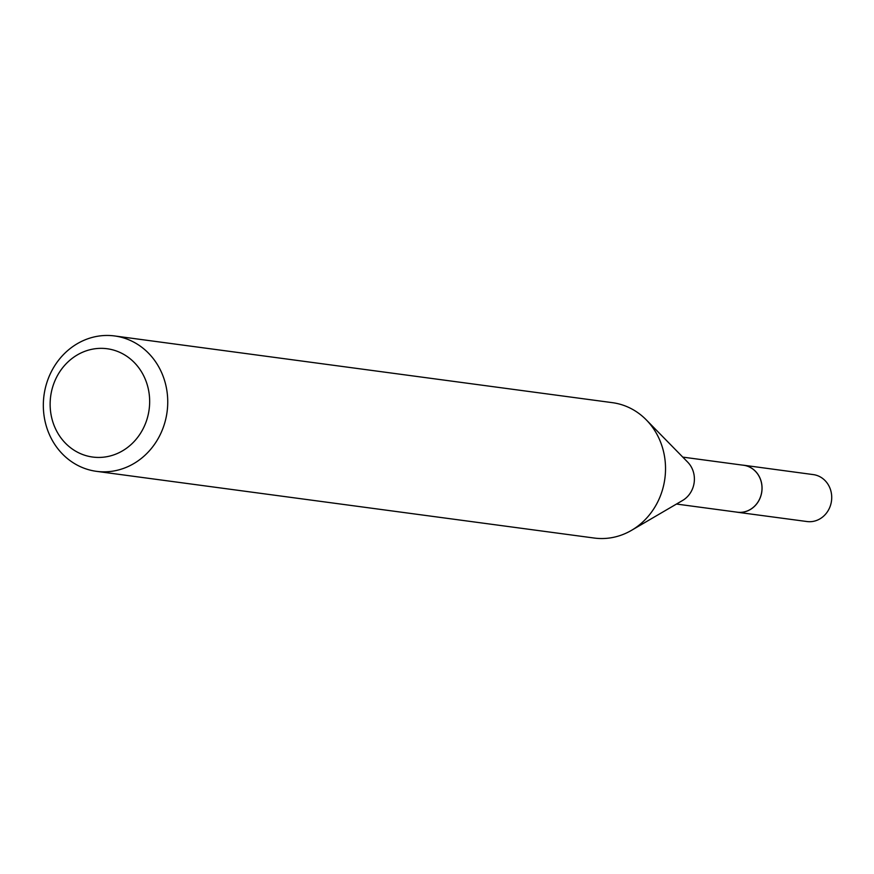 <?xml version="1.0" encoding="UTF-8"?>
<svg xmlns="http://www.w3.org/2000/svg" width="874" height="874" viewBox="0 0 874 874"><rect width="100%" height="100%" fill="white"/><g stroke="black" fill="none" stroke-linecap="round" stroke-linejoin="round"><path stroke-width="1.31" d="M682.769 457.113L743.577 465.263A23.674 21.522 97.6 0 1 761.877 485.562A23.674 21.522 97.6 0 1 748.133 510.591A23.674 21.522 97.6 0 1 737.295 512.197L676.476 504.047M742.66 465.143A23.696 21.544 97.6 0 1 761.855 485.048A23.696 21.544 97.6 0 1 748.155 510.613A23.696 21.544 97.6 0 1 736.367 512.066M114.603 335.955L612.39 402.663A68.292 62.098 97.6 0 1 646.323 419.913L687.74 462.182A23.674 21.522 97.6 0 1 682.605 500.463L631.531 530.332A68.292 62.098 97.6 0 1 625.533 533.413A68.292 62.098 97.6 0 1 594.254 538.045L96.468 471.337A68.292 62.098 97.6 0 1 43.7 412.79A68.292 62.098 97.6 0 1 83.325 340.587A68.292 62.098 97.6 0 1 114.603 335.955A68.292 62.098 97.6 0 1 167.371 394.502A68.292 62.098 97.6 0 1 127.746 466.705A68.292 62.098 97.6 0 1 96.468 471.337M646.323 419.913A68.292 62.098 97.6 0 1 631.531 530.332M82.134 352.441A54.636 49.676 97.6 0 1 146.384 382.146A54.636 49.676 97.6 0 1 117.662 453.344A54.636 49.676 97.6 0 1 53.412 423.639A54.636 49.676 97.6 0 1 82.134 352.441M742.277 465.088A23.718 21.566 97.6 0 1 743.61 465.219L813.312 474.604A23.674 21.522 97.6 0 1 830.3 489.079A23.674 21.522 97.6 0 1 807.019 521.538L737.317 512.24A23.718 21.566 97.6 0 1 735.984 512.011M743.61 465.219A23.718 21.566 97.6 0 1 760.631 479.717A23.718 21.566 97.6 0 1 737.317 512.24"/></g></svg>
